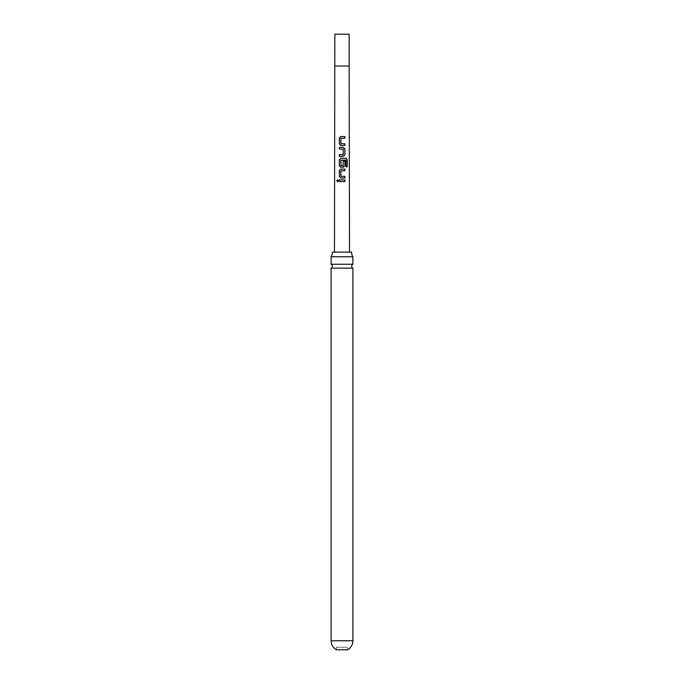 <?xml version="1.0" encoding="UTF-8"?>
<svg xmlns="http://www.w3.org/2000/svg" width="684" height="684" viewBox="0 0 684 684"><rect width="100%" height="100%" fill="white"/><g stroke="black" fill="none" stroke-linecap="round" stroke-linejoin="round"><path stroke-width="0.51" stroke-dasharray="3.42 2.56" d="M337.657 179.747L338.64 180.773L337.648 181.807M351.661 252.122L332.339 252.122M352.893 264.238L331.107 264.238M336.434 647.235L336.434 649.8L347.566 649.8L347.566 647.235L336.434 647.235L347.566 647.235M334.844 34.2L349.156 34.2M331.107 268.128L352.893 268.128M331.107 256.757L352.893 256.757M342 252.122L349.524 252.122L342 252.122M344.907 181.611L339.401 181.611M340.82 178.045L344.907 178.054M344.916 170.761L340.888 170.863L340.888 176.267M347.267 166.81L345.942 166.81L345.933 160.09M343.274 167.195L340.726 167.195M343.137 160.851L343.026 165.708M345.847 160.09L340.931 160.201L340.974 165.708M343.257 156.345L339.349 156.345M343.026 154.669L343.171 149.163L339.307 149.052M340.777 145.487L344.898 145.487M344.89 138.194L340.888 138.305L341.008 143.82M334.844 66.015L349.156 66.015M331.107 640.754L352.893 640.754"/><path stroke-width="1.03" d="M336.742 180.781L337.605 179.738L338.563 180.773L337.605 181.816L336.742 180.781M337.648 181.807L336.853 180.781L337.657 179.747M331.107 256.757L352.893 256.757A7.199 7.199 0 0 1 351.661 252.122L332.339 252.122A7.199 7.199 0 0 1 331.107 256.757L331.107 264.238L352.893 264.238A2.172 2.172 0 0 0 352.893 268.128L331.107 268.128L331.107 640.754C331.244 644.738 333.014 647.748 336.434 649.8L347.566 649.8C350.986 647.748 352.756 644.738 352.893 640.754L331.107 640.754M331.107 264.238A2.172 2.172 0 0 1 331.107 268.128M334.844 66.015L349.156 66.015L349.156 34.2L334.844 34.2L334.476 252.122M342 136.526L344.89 136.526L344.89 138.194L340.863 138.305L340.871 143.708L344.898 143.82L344.898 145.487L340.752 145.487L339.341 143.931L339.332 138.083L340.752 136.526L342 136.526M342 147.385L343.291 147.376L344.916 148.941L344.916 154.781L343.291 156.345L339.349 156.345L339.332 154.678L343.171 154.558L343.171 149.163L339.307 149.052L339.315 147.385L342 147.385M342 158.235L346.104 158.235L347.267 159.791L347.267 166.81L346.027 166.81L345.933 160.09L340.906 160.201L340.957 165.708L343.171 165.596L343.163 160.851L344.898 160.851L344.924 165.639L343.3 167.195L340.726 167.195L339.298 165.639L339.384 159.791L340.803 158.235L342 158.235M342 169.085L344.924 169.085L344.916 170.761L340.863 170.863L340.888 176.267L344.916 176.378L344.907 178.054L340.794 178.045L339.358 176.489L339.315 170.641L340.735 169.085L342 169.085M342 179.943L344.907 179.943L344.907 181.611L339.401 181.611L339.392 179.943L342 179.943M339.461 181.611L339.392 179.943M339.444 179.943L344.907 179.943M344.839 179.943L344.839 181.611M340.82 178.045L339.358 176.489M341.025 176.378L344.916 176.378M344.856 176.378L344.847 178.054M339.418 176.489L339.375 170.641L340.76 169.085L344.924 169.085M344.864 169.085L344.856 170.761M340.752 167.195L339.358 165.639L339.435 159.791L340.829 158.235L346.01 158.235L347.267 159.791M347.147 159.791L347.156 166.81M343.137 160.851L344.839 160.851L344.924 165.639M344.864 165.639L343.274 167.195M340.974 165.708L343.052 165.708M339.367 149.052L339.375 147.385L343.257 147.376L344.847 148.941L344.916 154.781M344.856 154.781L343.257 156.345M343.026 154.669L339.332 154.678M339.409 156.345L339.384 154.678M340.777 145.487L339.341 143.931M340.983 143.82L344.898 143.82M344.839 143.82L344.839 145.487M339.392 143.931L339.392 138.083L340.752 136.526L344.89 136.526M344.83 136.526L344.83 138.194M352.893 268.128L352.893 640.754M352.893 256.757L352.893 264.238M349.156 66.015L349.524 252.122"/></g></svg>
